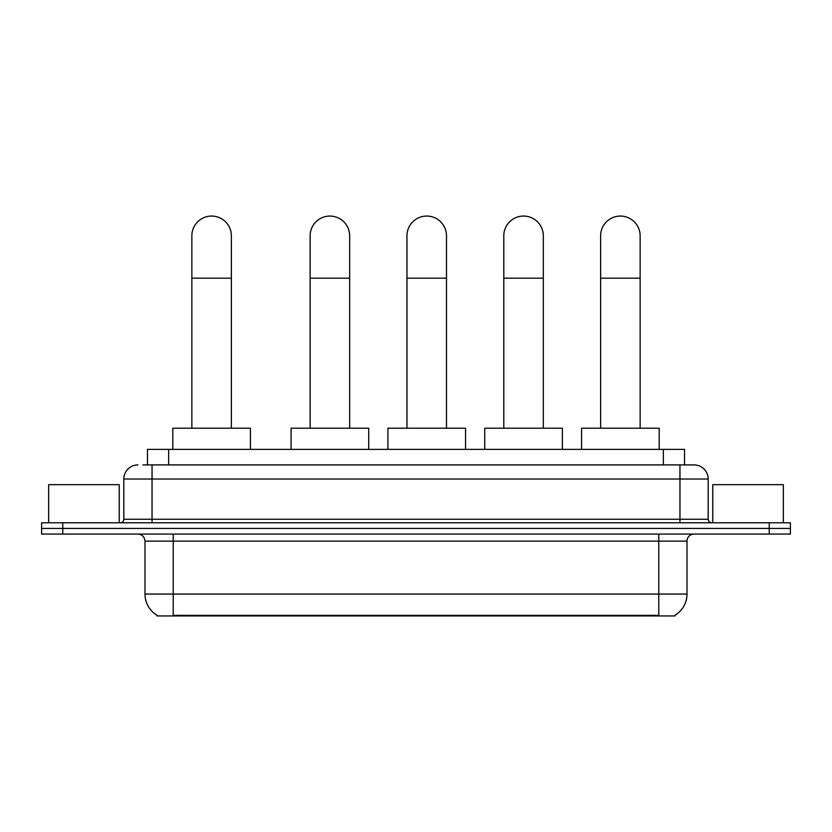 <?xml version="1.0" encoding="UTF-8"?>
<svg xmlns="http://www.w3.org/2000/svg" width="832" height="832" viewBox="0 0 832 832"><rect width="100%" height="100%" fill="white"/><g stroke="black" fill="none" stroke-linecap="round" stroke-linejoin="round"><path stroke-width="1.25" d="M142.875 464.911L152.048 464.911L142.875 464.911L147.472 464.911L147.472 449.384L684.528 449.384L684.528 464.911M675.012 615.243L675.012 615.94L156.988 615.94L156.988 615.243M157.196 615.368A24.7 24.7 0 0 1 144.997 594.058L173.222 594.058L173.222 615.368L658.778 615.368L658.778 594.058L687.003 594.058L687.003 541.133A7.062 7.062 0 0 1 694.065 534.071M144.997 594.058L144.997 541.133C144.57 536.838 142.22 534.487 137.935 534.071M674.804 615.368A24.7 24.7 0 0 0 687.003 594.058M62.774 522.777L790.4 522.777L790.4 528.424L41.6 528.424L41.6 534.071L62.774 534.071L62.774 528.424L41.6 528.424L41.6 522.777L62.774 522.777L62.774 528.424L790.4 528.424L790.4 534.071L62.774 534.071M137.935 464.911A14.113 14.113 0 0 0 123.822 479.024L123.822 519.251A3.526 3.526 0 0 1 120.286 522.777M694.065 464.911L679.952 464.911L694.065 464.911A14.113 14.113 0 0 1 708.178 479.024L708.178 519.251C708.386 521.394 709.561 522.569 711.714 522.777M708.178 479.024L152.048 479.024L152.048 464.911L679.952 464.911L679.952 519.251L708.178 519.251M119.236 522.777L119.236 484.671L48.662 484.671L48.662 522.777M783.338 522.777L783.338 484.671L712.764 484.671L712.764 522.777M191.859 428.21L191.859 235.82A19.76 19.76 0 0 1 211.619 216.06A19.76 19.76 0 0 1 231.379 235.82A19.76 19.76 0 0 0 211.619 216.06M231.379 428.21L231.379 235.82M250.432 449.384L250.432 428.21L172.796 428.21L172.796 449.384M310.138 428.21L310.138 235.82A19.76 19.76 0 0 1 329.898 216.06A19.76 19.76 0 0 1 349.658 235.82A19.76 19.76 0 0 0 329.898 216.06M349.658 428.21L349.658 235.82M368.711 449.384L368.711 428.21L291.086 428.21L291.086 449.384M406.962 428.21L406.962 235.82A19.76 19.76 0 0 1 426.722 216.06A19.76 19.76 0 0 1 446.493 235.82A19.76 19.76 0 0 0 426.722 216.06M446.493 428.21L446.493 235.82M465.546 449.384L465.546 428.21L387.91 428.21L387.91 449.384M503.797 428.21L503.797 235.82A19.76 19.76 0 0 1 523.557 216.06A19.76 19.76 0 0 1 543.317 235.82A19.76 19.76 0 0 0 523.557 216.06M543.317 428.21L543.317 235.82M562.37 449.384L562.37 428.21L484.744 428.21L484.744 449.384M600.621 428.21L600.621 235.82A19.76 19.76 0 0 1 620.381 216.06A19.76 19.76 0 0 1 640.141 235.82A19.76 19.76 0 0 0 620.381 216.06M640.141 428.21L640.141 235.82M659.204 449.384L659.204 428.21L581.568 428.21L581.568 449.384M655.959 615.94L655.959 615.243M176.041 615.94L176.041 615.243M168.646 464.911L168.646 449.384M663.354 464.911L663.354 449.384M658.778 534.071L658.778 541.133L144.997 541.133M687.003 541.133L658.778 541.133L658.778 594.058L173.222 594.058L173.222 534.071M769.226 534.071L769.226 522.777M152.048 522.777L152.048 479.024L123.822 479.024M123.822 519.251L679.952 519.251L679.952 522.777M191.859 278.169L231.379 278.169M310.138 278.169L349.658 278.169M406.962 278.169L446.493 278.169M503.797 278.169L543.317 278.169M600.621 278.169L640.141 278.169"/></g></svg>
